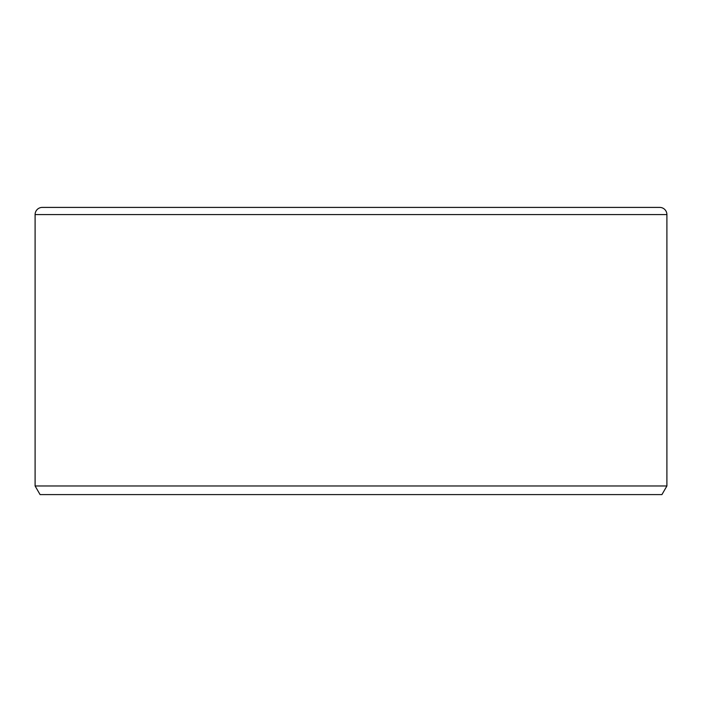 <?xml version="1.0" encoding="UTF-8"?>
<svg xmlns="http://www.w3.org/2000/svg" width="702" height="702" viewBox="0 0 702 702"><rect width="100%" height="100%" fill="white"/><g stroke="black" fill="none" stroke-linecap="round" stroke-linejoin="round"><path stroke-width="1.05" d="M659.722 207.406A7.178 7.178 0 0 1 666.9 214.593A7.178 7.178 0 0 0 659.722 207.406L42.278 207.406A7.178 7.178 0 0 0 35.1 214.593L35.1 485.977L40.075 494.594L661.925 494.594L666.9 485.977L35.1 485.977M35.1 214.593L666.9 214.593L666.9 485.977"/></g></svg>
